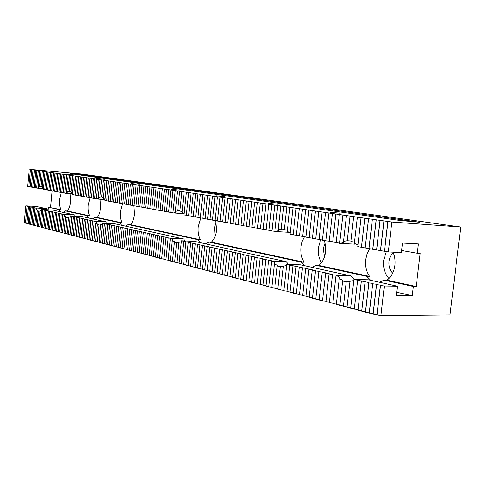 <?xml version="1.0" encoding="UTF-8"?>
<svg xmlns="http://www.w3.org/2000/svg" width="485" height="485" viewBox="0 0 485 485"><rect width="100%" height="100%" fill="white"/><g stroke="black" fill="none" stroke-linecap="round" stroke-linejoin="round"><path stroke-width="0.73" d="M321.5 262.694C318.857 258.444 317.814 253.455 318.372 247.732L320.688 239.754M324.35 240.402L325.587 245.907L325.562 251.757C324.762 257.832 322.525 262.391 318.857 265.44L316.105 265.35L312.049 267.356M304.719 265.738L301.403 262.161L304.131 262.252C301.446 257.923 300.379 252.812 300.942 246.913L302.149 241.475L304.416 236.783M100.134 199.238L100.686 207.513C100.207 211.824 99.025 215.134 97.139 217.45L94.83 217.31L92.756 218.905M89.058 218.086L87.409 215.698L89.701 215.837C88.373 212.879 87.894 209.29 88.252 205.07L90.125 197.777M324.526 256.674L323.21 248.666L325.102 242.991M70.289 173.575L83.305 174.745L419.877 222.294L399.567 220.414L70.289 173.575M351.025 275.965L300.73 264.852L286.72 264.458L309.115 269.133L308.921 269.448L312.388 269.866L312.201 270.187L315.686 270.606L315.511 270.927L319.015 271.351L318.851 271.679L322.373 272.103L322.222 272.437L325.762 272.867L325.623 273.2L329.176 273.631L329.048 273.97L332.625 274.407L332.51 274.746L336.105 275.183L336.002 275.535L351.025 275.965L354.286 279.493M330.164 212.285L340.252 213.218L330.164 212.285M263.555 256.759L194.485 241.378L181.402 240.802L243.706 254.473L243.306 254.71L246.435 255.086L246.04 255.322L249.181 255.698L248.799 255.941L251.951 256.322L251.576 256.565L254.74 256.947L254.37 257.195L257.553 257.577L257.195 257.826L260.39 258.214L260.039 258.469L263.252 258.851L262.906 259.111L266.132 259.499L265.798 259.76L269.042 260.148L268.714 260.415L271.97 260.809L271.655 261.075L286.15 261.633L263.555 256.759M268.605 203.391L278.063 204.264L268.605 203.391M216.128 195.807L225.046 196.637L216.128 195.807M166.258 235.146L114.812 223.779L102.656 223.112L170.338 238.317L183.742 239.008L166.258 235.164M170.859 189.265L179.298 190.053L170.859 189.265M131.417 183.566L139.431 184.318L131.417 183.566M99.613 225.046L97.285 224.652L98.019 224.209L95.691 223.355L96.479 222.403L94.666 221.263L106.567 221.954L93.078 219.032M96.739 178.553L104.372 179.274L96.739 178.553M62.717 212.266L52.847 210.09L41.558 209.387L62.795 214.158L74.696 214.916L62.71 212.327M66.008 174.115L73.302 174.8L66.008 174.115M215.104 236.201L214.546 227.659L215.934 221.706M215.655 220.663L216.449 230.29C215.813 235.51 214.127 239.475 211.399 242.179L208.823 242.057L205.816 243.882M200.39 242.688L197.953 239.699L200.505 239.82C198.535 236.171 197.783 231.794 198.244 226.707L200.863 217.971M133.902 205.664L134.472 214.164C133.951 218.735 132.635 222.239 130.513 224.67L128.119 224.537L125.791 226.204M121.626 225.282L119.759 222.724L122.135 222.857C120.638 219.699 120.08 215.88 120.468 211.405L122.59 203.609M388.946 278.56C384.732 273.74 382.962 267.671 383.635 260.348L386.321 251.721M393.05 252.17C394.796 256.268 395.408 260.675 394.893 265.398C393.972 272.012 391.346 276.941 387.018 280.191L384.181 280.13L379.391 282.234M370.698 280.312L366.751 276.347L369.57 276.414C366.369 271.648 365.084 266.065 365.714 259.657L367.09 253.807L369.709 248.763M393.293 252.746C390.91 254.813 389.479 257.693 388.988 261.385C388.558 266.241 389.794 270.163 392.698 273.164M70.119 193.606L70.634 201.602C70.198 205.676 69.131 208.817 67.433 211.017L65.208 210.878L63.232 212.46M60.043 211.678L58.582 209.435L60.789 209.581C59.613 206.798 59.188 203.409 59.522 199.414L61.237 192.472M43.498 188.604L37.133 188.107L38.879 187.477L38.188 186.725L40.334 186.446L39.6 186.149L40.964 186.216M39.6 186.149L41.007 171.066L43.11 171.29L42.353 171.26L40.946 186.392L42.292 186.713M42.353 171.26L44.468 171.49L43.711 171.46L42.225 187.446L43.547 188.065M40.012 211.169L38.642 211.181L37.242 226.228L38.594 226.386M39.164 211.181L37.303 210.872L38.097 210.514L36.048 209.756L36.884 208.944L35.29 207.932L46.324 208.647L46.857 209.702M41.468 210.369L40.061 210.672L38.576 226.574L39.94 226.737M361.076 217.553L357.912 245.028L354.353 243.349L357.366 217.147L391.85 222.033L388.339 251.951L401.368 252.552L402.489 243.058L418.44 243.925L417.324 253.285L401.61 250.496M67.433 211.017L89.701 215.837M65.208 210.878L87.409 215.698M34.599 225.343L33.265 225.185L34.871 207.883L35.29 207.932M46.324 208.647L36.345 206.44L25.814 205.852L34.871 207.883M41.298 227.089L39.928 226.931L41.558 209.387M391.85 222.033L460.75 227.022L82.747 174.133L29.943 169.374L41.007 171.066M72.398 193.776L64.784 193.182L66.53 174.782L357.366 217.147M64.796 193.078L63.305 192.915L65.038 174.564L66.53 174.782M63.311 192.812L61.831 192.642L63.559 174.351L65.038 174.564M61.837 192.539L60.364 192.375L62.086 174.133L63.559 174.351M60.376 192.278L58.909 192.115L60.625 173.921L62.086 174.133M58.921 192.012L57.46 191.848L59.17 173.709L60.625 173.921M57.472 191.745L56.024 191.587L57.727 173.497L59.17 173.709M56.036 191.484L54.593 191.326L56.29 173.29L57.727 173.497M54.605 191.223L53.168 191.066L54.86 173.084L56.29 173.29M53.18 190.963L51.756 190.805L53.441 172.872L54.86 173.084M51.768 190.708L50.349 190.55L52.028 172.666L53.441 172.872M50.361 190.453L48.949 190.296L50.622 172.466L52.028 172.666M48.961 190.199L47.56 190.041L49.221 172.26L50.622 172.466M47.566 189.944L46.178 189.787L47.833 172.06L49.221 172.26M46.184 189.69L44.802 189.538L46.451 171.86L47.833 172.06M44.814 189.441L43.438 189.289L45.081 171.66L46.451 171.86M43.711 171.46L45.081 171.66M355.25 243.725L354.68 244.149L340.391 243.415L343.447 242.415L343.507 241.403L347.242 240.718L350.904 240.978M353.698 216.613L350.861 241.36L354.48 242.27M357.912 245.028L361.064 217.686M349.94 281.803L346.217 281.84L342.634 281.015L342.768 280.16L339.233 278.887L339.464 277.299L336.723 275.619M396.675 292.219L412.256 295.771L396.275 295.65L397.391 286.211L368.351 279.796L353.947 279.487L353.82 280.542L349.988 281.336L347.005 307.308L350.685 307.775L353.82 280.542M417.324 253.285L420.18 253.419L416.227 286.514L413.372 286.471L412.256 295.771M387.018 280.191L416.227 286.514M384.181 280.13L413.372 286.471M336.36 304.04L332.807 303.592L336.002 275.535M353.947 279.487L368.879 282.531L368.903 282.925L372.692 283.385L372.729 283.78L376.536 284.246L376.59 284.653L380.422 285.119L380.495 285.526L384.344 285.998L380.87 315.656L373.147 314.153L373.111 313.631L365.502 312.152L365.496 311.643L361.737 311.164L361.743 310.667L358.003 310.188L358.021 309.691L350.637 308.26L350.685 307.775M397.391 286.211L384.344 285.998M350.637 308.26L353.941 279.56M347.242 240.718L350.061 216.08M388.339 251.951L357.736 246.629M104.954 199.596L96.824 198.995L98.819 198.286L98.206 197.474L100.65 197.165L99.983 196.862L101.711 196.952M103.347 180.147L101.692 197.165L103.396 197.577M105.069 180.396L103.317 198.389L104.99 199.171M100.722 225.022L98.976 225.04L97.333 241.954L99.049 242.16M106.567 221.954L107.379 223.355M102.559 224.131L100.771 224.513L99.025 242.397L100.759 242.609M130.513 224.67L200.505 239.82M128.119 224.537L197.953 239.699M93.993 240.845L92.308 240.639L94.193 221.208L94.666 221.263M93.084 218.977L82.007 216.528L70.295 215.843L94.193 221.208M102.474 243.058L100.734 242.846L102.656 223.112M99.983 196.862L101.632 179.893M184.191 213.697L172.933 212.915L175.212 190.611M172.951 212.763L170.756 212.515L173.024 190.296M170.768 212.369L168.592 212.121L170.847 189.975M168.604 211.975L166.446 211.727L168.689 189.665M166.458 211.581L164.312 211.339L166.543 189.35M164.324 211.193L162.19 210.951L164.415 189.041M162.208 210.811L160.086 210.569L162.299 188.732M160.105 210.423L158.001 210.187L160.202 188.429M158.013 210.047L155.921 209.811L158.116 188.125M155.94 209.665L153.866 209.435L156.043 187.822M153.878 209.296L151.817 209.059L153.987 187.519M151.829 208.92L149.786 208.689L151.944 187.222M149.798 208.55L147.767 208.32L149.92 186.931M147.779 208.186L145.761 207.956L147.901 186.634M145.779 207.816L143.772 207.592L145.9 186.343M143.784 207.459L141.796 207.234L143.912 186.052M141.808 207.095L139.832 206.877L141.941 185.767M139.844 206.737L137.879 206.519L139.977 185.482M137.892 206.386L135.939 206.167L138.031 185.197M135.952 206.034L134.012 205.816L136.097 184.912M134.03 205.682L132.102 205.464L134.175 184.633M132.114 205.331L130.204 205.119L132.266 184.355M130.216 204.985L128.313 204.773L130.368 184.082M128.325 204.646L126.439 204.434L128.483 183.809M126.452 204.3L124.578 204.094L126.609 183.536M124.59 203.961L122.729 203.755L124.748 183.263M122.741 203.627L120.886 203.421L122.905 182.99M120.898 203.294L119.061 203.088L121.068 182.724M119.074 202.96L117.249 202.754L119.243 182.463M117.261 202.627L115.442 202.427L117.431 182.196M115.454 202.3L113.654 202.1L115.63 181.936M113.666 201.972L111.871 201.772L113.842 181.675M111.883 201.651L110.101 201.451L112.065 181.414M110.113 201.33L108.343 201.129L110.301 181.16M108.355 201.008L106.597 200.814L108.543 180.899M106.609 200.693L104.863 200.493L106.797 180.65M173.484 212.976L175.8 212.175L175.334 211.284L178.177 210.939L177.655 210.635L179.911 210.769M181.881 191.587L179.88 211.036L182.111 211.575M184.136 191.914L182.02 212.485L184.215 213.509M178.892 242.852L176.613 242.876L174.63 262.185L176.873 262.464M176.867 242.882L174.4 242.367L175.006 241.809L172.308 240.827L172.981 239.687L170.89 238.384M183.742 239.008L185.058 240.936M181.293 241.839L178.947 242.336L176.843 262.767L179.11 263.046M170.271 260.742L168.071 260.469L170.338 238.317M181.36 263.634L179.08 263.355L181.402 240.802M177.655 210.635L179.644 191.26M289.442 232.333L274.886 231.515L277.723 205.543M274.91 231.315L271.927 230.975L274.752 205.113M271.946 230.775L268.993 230.436L271.8 204.682M269.011 230.242L266.083 229.908L268.872 204.258M266.101 229.714L263.197 229.381L265.968 203.833M263.216 229.187L260.33 228.859L263.088 203.415M260.354 228.665L257.493 228.338L260.233 202.997M257.511 228.15L254.673 227.823L257.402 202.584M254.698 227.635L251.879 227.313L254.589 202.178M251.903 227.125L249.108 226.81L251.8 201.772M249.126 226.622L246.356 226.307L249.035 201.366M246.38 226.125L243.628 225.81L246.289 200.966M243.652 225.628L240.924 225.319L243.567 200.572M240.942 225.137L238.238 224.828L240.869 200.178M238.256 224.646L235.571 224.343L238.19 199.784M235.589 224.161L232.927 223.858L235.528 199.402M232.945 223.682L230.302 223.379L232.891 199.014M230.32 223.203L227.701 222.906L230.278 198.632M227.72 222.73L225.119 222.433L227.677 198.256M225.137 222.257L222.554 221.966L225.101 197.88M222.573 221.79L220.014 221.499L222.542 197.51M220.032 221.33L217.486 221.039L220.008 197.14M217.504 220.869L214.982 220.584L217.486 196.771M215 220.414L212.497 220.129L214.988 196.407M212.515 219.966L210.029 219.681L212.509 196.043M210.047 219.511L207.58 219.232L210.041 195.685M207.598 219.068L205.149 218.79L207.598 195.334M205.167 218.626L202.736 218.353L205.173 194.976M202.754 218.189L200.341 217.91L202.766 194.624M200.36 217.753L197.965 217.48L200.378 194.279M197.983 217.316L195.607 217.05L198.007 193.933M195.625 216.892L193.266 216.619L195.649 193.588M193.279 216.462L190.938 216.201L193.315 193.248M190.957 216.043L188.629 215.776L190.993 192.915M188.647 215.619L186.337 215.358L188.689 192.575M186.355 215.201L184.064 214.946L186.404 192.242M48.191 209.787L48.427 207.234L58.582 209.435M316.105 265.35L366.751 276.347M208.823 242.057L301.403 262.161M94.83 217.31L119.759 222.724M97.139 217.45L122.135 222.857M25.535 222.979L24.25 222.827L25.814 205.852M28.894 186.543L27.609 186.404L29.179 169.344M30.179 186.78L28.888 186.634L30.464 169.526M26.808 223.312L25.517 223.155L27.087 206.137M28.088 223.646L26.79 223.488L28.366 206.422M31.476 187.016L30.173 186.87L31.755 169.714M32.774 187.252L31.464 187.107L33.059 169.908M29.379 223.979L28.075 223.827L29.652 206.713M30.67 224.319L29.361 224.161L30.949 207.004M34.083 187.489L32.768 187.343L34.362 170.096M35.399 187.731L34.077 187.58L35.678 170.29M31.974 224.658L30.658 224.5L32.246 207.295M33.283 225.004L31.955 224.846L33.556 207.592M36.721 187.968L35.393 187.822L36.999 170.477M37.133 188.107L36.715 188.065L38.327 170.671M35.926 225.689L34.587 225.531L36.048 209.756M38.188 186.725L39.661 170.865M37.26 226.04L35.908 225.877L37.303 210.872M42.656 227.447L41.28 227.283L42.922 209.696M44.026 227.804L42.638 227.641L44.287 209.999M45.402 228.162L44.008 227.998L45.663 210.308M46.79 228.526L45.384 228.356L47.045 210.617M48.185 228.89L46.772 228.72L48.439 210.933M49.585 229.253L48.167 229.084L49.84 211.248M50.992 229.623L49.567 229.453L51.246 211.563M52.41 229.993L50.973 229.823L52.659 211.878M53.835 230.363L52.392 230.193L54.084 212.2M55.266 230.739L53.817 230.563L55.514 212.521M56.709 231.115L55.248 230.939L56.957 212.848M58.158 231.49L56.69 231.315L58.4 213.17M59.619 231.872L58.139 231.697L59.861 213.497M61.086 232.254L59.594 232.079L61.322 213.824M62.559 232.642L61.061 232.46L62.795 214.158M63.244 214.212L64.935 215.279L64.123 216.158L66.299 216.959L65.53 217.359L67.651 217.704M64.044 233.03L62.541 232.848L64.123 216.158M69.543 191.266L68.015 191.193L68.718 191.49L66.433 191.781L67.094 192.563L65.232 193.236M66.433 191.781L68.027 175M74.696 214.916L75.351 216.128M68.549 234.206L67.015 234.019L68.621 217.183L70.204 216.843M67.039 233.812L65.517 233.624L67.027 217.698L68.573 217.686M68.015 191.193L69.531 175.218M65.536 233.418L64.02 233.237L65.53 217.359M71.034 191.817L69.525 191.46L71.046 175.443M72.447 193.285L70.962 192.593L72.568 175.661M70.064 234.601L68.531 234.413L70.295 215.843M73.872 194.734L72.326 194.558L74.102 175.885M75.411 195.012L73.859 194.837L75.648 176.11M71.598 235.001L70.046 234.813L71.822 216.189M73.132 235.401L71.574 235.213L73.356 216.528M76.969 195.297L75.405 195.122L77.194 176.334M78.528 195.582L76.957 195.406L78.758 176.564M74.678 235.801L73.114 235.613L74.902 216.88M76.236 236.207L74.66 236.019L76.46 217.225M80.104 195.867L78.522 195.691L80.328 176.795M81.686 196.152L80.092 195.976L81.904 177.019M77.8 236.619L76.218 236.425L78.024 217.577M79.376 237.032L77.782 236.838L79.595 217.929M83.275 196.443L81.674 196.267L83.499 177.255M84.875 196.734L83.262 196.552L85.093 177.486M80.965 237.444L79.358 237.25L81.177 218.286M82.559 237.856L80.94 237.662L82.771 218.644M86.488 197.031L84.863 196.849L86.706 177.722M88.106 197.322L86.475 197.14L88.325 177.959M84.16 238.28L82.535 238.08L84.372 219.002M85.772 238.699L84.141 238.505L85.984 219.365M89.737 197.619L88.094 197.437L89.949 178.195M91.38 197.916L89.725 197.734L91.586 178.431M87.397 239.123L85.754 238.923L87.603 219.729M89.034 239.548L87.379 239.347L89.234 220.099M93.029 198.219L91.368 198.032L93.235 178.674M94.69 198.523L93.017 198.335L94.896 178.916M90.677 239.978L89.01 239.778L90.877 220.469M92.332 240.408L90.653 240.208L92.532 220.839M96.363 198.826L94.678 198.638L96.563 179.159M96.824 198.995L96.351 198.941L98.243 179.401M95.672 241.281L93.975 241.075L95.691 223.355M98.206 197.474L99.934 179.65M97.358 241.718L95.648 241.512L97.285 224.652M104.202 243.506L102.45 243.294L104.384 223.5M105.942 243.961L104.178 243.749L106.118 223.888M107.694 244.416L105.918 244.204L107.87 224.282M109.452 244.876L107.67 244.658L109.628 224.676M111.229 245.337L109.428 245.119L111.398 225.076M113.011 245.804L111.204 245.586L113.181 225.476M114.806 246.271L112.987 246.053L114.969 225.877M116.612 246.744L114.781 246.525L116.776 226.283M118.431 247.217L116.588 246.998L118.595 226.695M120.268 247.696L118.407 247.471L120.419 227.101M122.111 248.181L120.238 247.95L122.262 227.513M123.966 248.66L122.081 248.435L124.111 227.932M125.833 249.151L123.936 248.92L125.979 228.35M127.713 249.642L125.803 249.405L127.852 228.774M129.604 250.133L127.682 249.902L129.744 229.199M131.508 250.63L129.574 250.393L131.647 229.623M133.423 251.133L131.483 250.897L133.557 230.054M135.357 251.636L133.399 251.394L135.485 230.484M137.297 252.139L135.327 251.903L137.425 230.921M139.256 252.649L137.273 252.412L139.377 231.363M141.226 253.164L139.231 252.921L141.347 231.806M143.208 253.685L141.196 253.437L143.324 232.248M145.203 254.201L143.178 253.958L145.318 232.697M147.216 254.728L145.179 254.479L147.325 233.146M149.241 255.255L147.185 255.007L149.344 233.6M151.278 255.789L149.21 255.534L151.381 234.055M153.333 256.322L151.247 256.068L153.43 234.516M155.394 256.862L153.302 256.607L155.491 234.982M157.479 257.402L155.37 257.147L157.564 235.449M159.571 257.953L157.449 257.693L159.656 235.916M161.681 258.499L159.541 258.238L161.766 236.389M163.809 259.057L161.65 258.79L163.881 236.868M165.949 259.614L163.778 259.348L166.022 237.347M168.101 260.178L165.918 259.905L168.174 237.832M172.46 261.312L170.241 261.039L172.308 240.827M175.334 211.284L177.419 190.932M174.661 261.888L172.43 261.609L174.4 242.367M183.627 264.222L181.329 263.943L183.663 241.312M185.907 264.816L183.591 264.537L185.937 241.821M188.204 265.416L185.876 265.131L188.235 242.336M190.52 266.022L188.174 265.731L190.544 242.858M192.854 266.629L190.49 266.338L192.872 243.379M195.206 267.241L192.824 266.95L195.219 243.906M197.571 267.859L195.17 267.562L197.577 244.434M199.959 268.484L197.54 268.187L199.959 244.973M202.36 269.108L199.923 268.811L202.36 245.507M204.779 269.739L202.324 269.436L204.773 246.053M207.222 270.375L204.749 270.072L207.204 246.598M209.678 271.018L207.186 270.709L209.659 247.15M212.157 271.667L209.641 271.351L212.127 247.708M214.649 272.315L212.121 272L214.619 248.265M217.165 272.97L214.612 272.655L217.128 248.829M219.699 273.631L217.128 273.31L219.656 249.393M222.251 274.298L219.663 273.976L222.203 249.969M224.822 274.965L222.215 274.643L224.767 250.545M227.416 275.644L224.785 275.316L227.356 251.127M230.029 276.323L227.38 275.995L229.963 251.709M232.661 277.014L229.993 276.68L232.594 252.303M235.316 277.705L232.624 277.371L235.237 252.897M237.996 278.402L235.28 278.063L237.905 253.497M240.687 279.105L237.953 278.766L240.596 254.098M243.409 279.815L240.651 279.469L243.306 254.71M246.15 280.53L243.367 280.178L246.04 255.322M248.908 281.245L246.107 280.9L248.799 255.941M251.691 281.973L248.866 281.621L251.576 256.565M254.498 282.706L251.654 282.349L254.37 257.195M257.329 283.44L254.455 283.082L257.195 257.826M260.178 284.186L257.286 283.822L260.039 258.469M263.058 284.938L260.136 284.568L262.906 259.111M265.956 285.689L263.015 285.325L265.798 259.76M268.878 286.453L265.913 286.083L268.714 260.415M271.824 287.223L268.835 286.847L271.655 261.075M272.309 261.154L274.795 262.688L274.358 264.095L277.565 265.253L277.214 265.986L280.227 266.677L283.343 266.647M274.795 287.999L271.782 287.617L274.358 264.095M284.343 229.217L281.27 229.017L281.512 229.302L278.129 229.696L278.299 230.666L275.541 231.587M278.129 229.696L280.724 205.986M286.15 261.633L288.478 264.458M283.864 290.357L280.773 289.969L283.398 266.156L286.611 265.477M281.27 229.017L283.749 206.422M277.796 288.775L274.752 288.393L277.214 265.986M280.815 289.563L277.747 289.181L280.227 266.677M287.344 230.314L284.307 229.557L286.805 206.871M290.224 232.733L287.235 231.327L289.878 207.313M286.938 291.164L283.816 290.77L286.72 264.458M293.189 234.637L290.054 234.279L292.982 207.768M296.329 235.207L293.164 234.849L296.111 208.223M290.036 291.97L286.89 291.57L289.812 265.156M293.158 292.782L289.988 292.382L292.928 265.853M299.494 235.783L296.305 235.419L299.269 208.683M302.682 236.365L299.469 235.995L302.452 209.144M296.311 293.607L293.116 293.201L296.074 266.562M299.494 294.431L296.268 294.025L299.245 267.271M305.902 236.953L302.658 236.577L305.659 209.617M309.151 237.541L305.877 237.165L308.896 210.084M302.701 295.268L299.445 294.862L302.44 267.993M305.932 296.111L302.652 295.698L305.665 268.714M312.425 238.135L309.127 237.759L312.164 210.563M315.729 238.741L312.401 238.353L315.456 211.042M309.2 296.965L305.883 296.547L308.921 269.448M312.486 297.82L309.145 297.396L312.201 270.187M319.063 239.347L315.705 238.959L318.784 211.527M322.428 239.954L319.039 239.566L322.137 212.012M315.808 298.687L312.437 298.263L315.511 270.927M319.16 299.56L315.759 299.13L318.851 271.679M325.817 240.572L322.398 240.178L325.52 212.509M329.242 241.197L325.793 240.796L328.933 213.006M322.537 300.439L319.106 300.009L322.222 272.437M325.95 301.33L322.489 300.888L325.623 273.2M332.692 241.827L329.218 241.421L332.377 213.503M336.178 242.458L332.668 242.051L335.85 214.012M329.388 302.228L325.896 301.785L329.048 273.97M332.862 303.131L329.333 302.682L332.51 274.746M339.694 243.1L336.154 242.688L339.354 214.522M340.391 243.415L339.67 243.331L342.889 215.037M339.894 304.962L336.311 304.507L339.233 278.887M343.507 241.403L346.46 215.558M343.465 305.896L339.839 305.435L342.634 281.015M348.072 281.864L346.223 281.827L343.41 306.368L347.06 306.829M364.793 218.092L361.452 247.059M361.446 247.302L364.805 218.232M357.651 280.015L354.335 308.733M354.305 309.218L357.627 280.391M361.361 280.845L358.021 309.691M358.003 310.188L361.349 281.227M368.551 218.644L365.187 247.738M365.199 247.987L368.576 218.777M372.347 219.196L368.958 248.423M368.982 248.678L372.383 219.335M365.102 281.682L361.743 310.667M361.737 311.164L365.108 282.07M368.879 282.531L365.496 311.643M365.502 312.152L368.903 282.925M376.172 219.754L372.759 249.114M372.801 249.375L376.227 219.893M380.034 220.311L376.603 249.817M376.651 250.078L380.101 220.457M372.692 283.385L369.285 312.637M369.309 313.146L372.729 283.78M376.536 284.246L373.111 313.631M373.147 314.153L376.59 284.653M383.932 220.881L380.476 250.521M380.543 250.787L384.017 221.027M387.873 221.451L384.387 251.23M384.472 251.503L387.976 221.603M380.422 285.119L376.972 314.644M377.027 315.165L380.495 285.526M460.75 227.022L450.013 314.989L380.87 315.656M211.399 242.179L304.131 262.252M48.427 207.234L60.789 209.581M50.604 207.38L52.156 190.854M318.857 265.44L369.57 276.414M415.954 222.245L416.027 221.639M83.305 174.745L83.238 175.418M281.142 266.695L280.288 266.671"/></g></svg>

